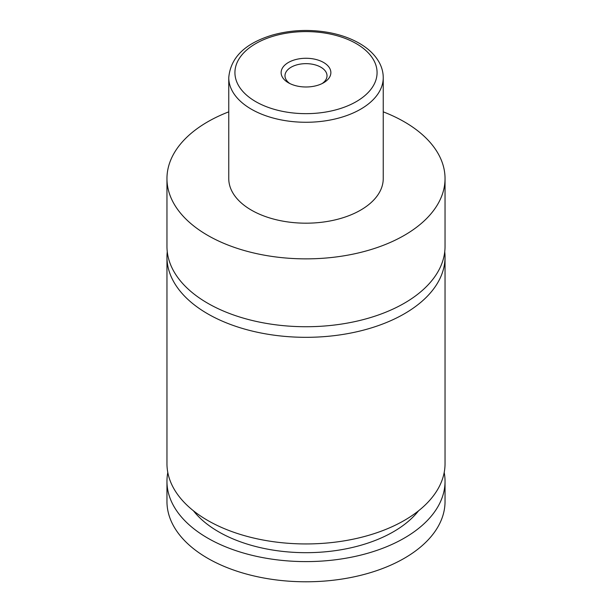 <?xml version="1.0" encoding="UTF-8"?>
<svg xmlns="http://www.w3.org/2000/svg" width="612" height="612" viewBox="0 0 612 612"><rect width="100%" height="100%" fill="white"/><g stroke="black" fill="none" stroke-linecap="round" stroke-linejoin="round"><path stroke-width="0.92" d="M383.242 111.843A139.039 80.271 180 0 1 404.318 121.826A139.039 80.271 180 0 1 445.039 178.589L445.039 246.452A139.039 80.271 180 0 1 359.206 320.619A139.039 80.271 180 0 1 207.682 303.215A139.039 80.271 180 0 1 166.961 246.452L166.961 178.589A139.039 80.271 180 0 1 228.758 111.843M444.74 251.754A139.039 80.271 180 0 1 445.039 257.048A139.039 80.271 180 0 1 359.206 331.214A139.039 80.271 180 0 1 207.682 313.811A139.039 80.271 180 0 1 166.961 257.048A139.039 80.271 180 0 1 167.26 251.754M288.413 82.781A24.87 14.359 0 0 0 323.587 82.781A24.87 14.359 0 0 0 323.587 62.478A24.87 14.359 0 0 0 288.413 62.478A24.87 14.359 0 0 0 288.413 82.781L288.413 82.781M322.111 83.569A21.015 12.133 0 0 0 327.015 75.781A21.015 12.133 0 0 0 320.856 67.205A21.015 12.133 0 0 0 297.96 64.574A21.015 12.133 0 0 0 284.985 75.781A21.015 12.133 0 0 0 289.889 83.569M383.242 77.67L383.242 178.589A77.242 44.599 180 0 1 335.56 219.792A77.242 44.599 180 0 1 251.379 210.123A77.242 44.599 180 0 1 228.758 178.589L228.758 77.67A77.242 44.599 180 0 0 251.379 109.211A77.242 44.599 180 0 0 335.56 118.873A77.242 44.599 180 0 0 383.242 77.67C383.219 72.384 381.888 67.312 379.241 62.455C375.034 54.904 368.401 48.524 359.343 43.307C350.538 38.273 340.371 34.677 328.843 32.528C309.404 29.093 290.516 29.965 272.179 35.136C244.999 43.429 230.525 57.612 228.758 77.67M445.039 178.589A139.039 80.271 180 0 1 359.206 252.756A139.039 80.271 180 0 1 207.682 235.352A139.039 80.271 180 0 1 166.961 178.589M445.039 257.048L445.039 463.667A139.039 80.271 180 0 1 359.206 537.833A139.039 80.271 180 0 1 207.682 520.429A139.039 80.271 180 0 1 166.961 463.667L166.961 257.048M418.57 510.791A123.593 71.359 180 0 1 306 552.682A123.593 71.359 180 0 1 193.43 510.791M444.197 472.502A139.039 80.271 180 0 1 445.039 481.33L445.039 501.511A139.039 80.271 180 0 1 359.206 575.678A139.039 80.271 180 0 1 207.682 558.274A139.039 80.271 180 0 1 166.961 501.511L166.961 481.33A139.039 80.271 180 0 1 167.803 472.502M445.039 481.33A139.039 80.271 180 0 1 359.206 555.489A139.039 80.271 180 0 1 207.682 538.093A139.039 80.271 180 0 1 166.961 481.33M255.747 101.638A71.069 41.027 0 0 0 356.253 101.638A71.069 41.027 0 0 0 356.253 43.613A71.069 41.027 0 0 0 255.747 43.613A71.069 41.027 0 0 0 255.747 101.638"/></g></svg>
